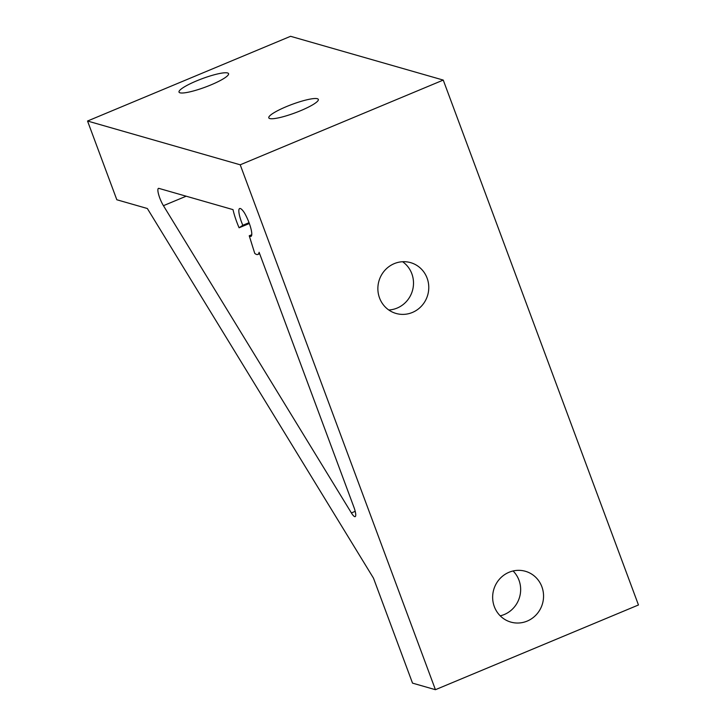 <?xml version="1.0" encoding="UTF-8"?>
<svg xmlns="http://www.w3.org/2000/svg" width="726" height="726" viewBox="0 0 726 726"><rect width="100%" height="100%" fill="white"/><g stroke="black" fill="none" stroke-linecap="round" stroke-linejoin="round"><path stroke-width="1.09" d="M196.692 80.849A26.426 4.501 159.6 0 1 228.563 73.68A26.426 4.501 159.6 0 1 210.894 84.924A26.426 4.501 159.6 0 1 179.023 92.102A26.426 4.501 159.6 0 1 196.692 80.849M286.471 106.595A26.426 4.501 159.6 0 1 318.333 99.417A26.426 4.501 159.6 0 1 300.664 110.67A26.426 4.501 159.6 0 1 268.792 117.839A26.426 4.501 159.6 0 1 286.471 106.595M249.236 235.778L254.744 253.374A28.414 6.298 -112.7 0 0 256.641 254.481A28.414 6.298 -112.7 0 0 257.821 254.463A28.414 6.298 -112.7 0 0 259.109 252.285L353.843 507.011A11.362 2.523 67.3 0 1 355.168 516.631A11.362 2.523 67.3 0 1 351.393 512.937L163.432 205.685A11.362 2.523 67.3 0 1 158.74 194.895A11.362 2.523 67.3 0 1 158.45 188.397A11.362 2.523 67.3 0 1 158.921 188.388L233.019 209.632A28.414 6.298 -112.7 0 0 239.09 227.782L242.82 225.278A15.981 3.539 67.3 0 1 239.653 208.525A15.981 3.539 67.3 0 1 244.471 212.918A15.981 3.539 67.3 0 1 250.697 227.737A15.981 3.539 67.3 0 1 250.969 236.386A15.981 3.539 67.3 0 1 250.307 236.404A15.981 3.539 67.3 0 1 249.236 235.778L251.75 234.725M394.245 263.638A26.426 25.374 106 0 0 377.883 289.592A26.426 25.374 106 0 0 396.042 313.45A26.426 25.374 106 0 0 412.404 312.452A26.426 25.374 106 0 0 428.757 286.498A26.426 25.374 106 0 0 410.607 262.64A26.426 25.374 106 0 0 394.245 263.638M402.603 261.732A26.426 25.374 -74 0 1 413.321 286.307A26.426 25.374 -74 0 1 397.131 308.078A26.426 25.374 -74 0 1 388.773 309.984M509.026 572.279A26.426 25.374 106 0 0 492.664 598.233A26.426 25.374 106 0 0 510.823 622.091A26.426 25.374 106 0 0 527.185 621.093A26.426 25.374 106 0 0 543.538 595.138A26.426 25.374 106 0 0 525.388 571.28A26.426 25.374 106 0 0 509.026 572.279M513.082 570.972A26.426 25.374 -74 0 1 504.28 614.523A26.426 25.374 -74 0 1 500.223 615.83M435.428 689.7L638.463 604.976L443.25 80.078L290.572 36.3L87.537 121.024L116.822 199.759L147.351 208.516L373.482 578.15L412.522 683.13L435.428 689.7L240.215 164.802L443.25 80.078M240.215 164.802L87.537 121.024M242.82 225.278L249.036 222.682M239.09 227.782L249.336 223.508M351.393 512.937L355.205 511.349M186.174 196.201L163.432 205.685M257.821 254.463L259.636 253.701"/></g></svg>
